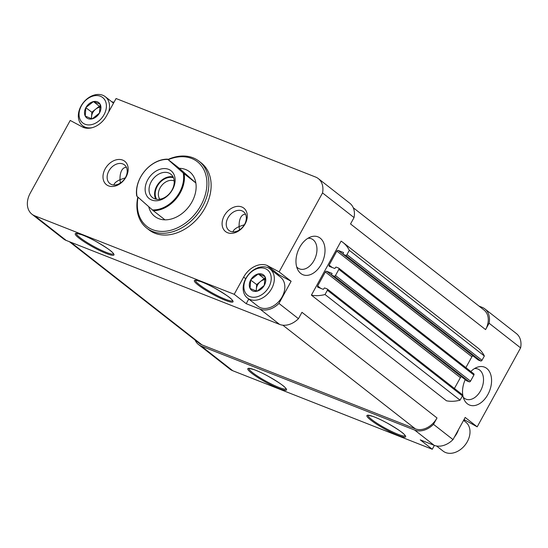 <?xml version="1.0" encoding="UTF-8"?>
<svg xmlns="http://www.w3.org/2000/svg" width="548" height="548" viewBox="0 0 548 548"><rect width="100%" height="100%" fill="white"/><g stroke="black" fill="none" stroke-linecap="round" stroke-linejoin="round"><path stroke-width="0.82" d="M93.475 101.579L100.079 104.175A9.706 7.179 128 0 0 93.475 101.579L86.002 107.415A9.706 7.179 128 0 1 93.187 101.647M85.255 116.08L85.837 107.709A9.706 7.179 128 0 0 85.255 116.08L91.982 118.902A9.706 7.179 128 0 1 85.378 116.306M99.455 113.066L92.269 118.841A9.706 7.179 128 0 0 99.455 113.066L100.202 104.408A9.706 7.179 128 0 1 99.613 112.772M258.293 273.925L264.896 276.521A9.706 7.179 128 0 0 258.293 273.925L250.82 279.761A9.706 7.179 128 0 1 258.005 273.986M250.073 288.419L250.655 280.055A9.706 7.179 128 0 0 250.073 288.419L256.8 291.248A9.706 7.179 128 0 1 250.196 288.652M264.273 285.412L257.087 291.18A9.706 7.179 128 0 0 264.273 285.412L265.02 276.747A9.706 7.179 128 0 1 264.437 285.118M464.026 419.549L477.192 426.837L520.6 347.87A19.817 14.659 -52 0 0 516.401 333.568L484.891 308.914A19.817 14.659 -52 0 0 482.124 307.339L479.014 306.113M465.06 420.35A19.817 14.659 -52 0 0 463.814 419.939M434.379 445.408L432.269 449.25L232.77 370.736L201.26 346.089L414.658 430.064A19.817 14.659 -52 0 0 433.502 424.337L437.003 417.96L301.962 312.312L298.454 318.689L278.946 303.434L291.125 281.282L279.124 271.89L322.532 192.923A19.817 14.659 -52 0 0 318.333 178.614A19.817 14.659 -52 0 0 315.573 177.038L116.066 98.53L106.62 115.71A19.817 14.659 -52 0 1 83.282 127.424L70.219 120.444L30.25 193.136A19.817 14.659 -52 0 0 31.942 214.213A19.817 14.659 -52 0 0 34.702 215.789L234.208 294.297L246.21 303.688L260.108 309.161A19.817 14.659 -52 0 0 278.946 303.434M195.081 340.048A19.817 14.659 -52 0 0 198.492 344.514L230.002 369.16A19.817 14.659 -52 0 0 232.77 370.736M465.238 379.661A20.379 13.399 111.5 0 0 464.327 400.019A20.379 13.399 111.5 0 0 481.781 402.068A20.379 13.399 111.5 0 0 491.392 377.647A20.379 13.399 111.5 0 0 477.219 367.249A20.379 13.399 111.5 0 0 470.835 371.482M321.299 264.259A20.379 13.399 -68.5 0 1 297.769 269.719A20.379 13.399 -68.5 0 1 310.661 236.948A20.379 13.399 -68.5 0 1 323.8 243.196A20.379 13.399 -68.5 0 1 321.299 264.259M325.026 294.523L460.067 400.17A39.627 29.311 -52 0 1 446.449 400.78L311.408 295.132L341.096 241.134A39.627 29.311 -52 0 1 342.973 242.449A39.627 29.311 -52 0 1 349.309 250.34L346.953 254.635A1.13 0.836 -52 0 1 345.617 255.306L343.233 254.368A0.569 0.418 -52 0 1 343.11 253.717L343.445 253.108A0.569 0.418 -52 0 0 343.315 252.457L338.157 250.429A1.13 0.836 -52 0 0 336.821 251.094L329.129 265.088A1.13 0.836 -52 0 0 329.382 266.383L334.547 268.41A0.569 0.418 -52 0 0 335.212 268.075L335.554 267.465A0.569 0.418 -52 0 1 336.219 267.129L338.602 268.068A1.13 0.836 -52 0 1 338.856 269.363L335.479 275.5A1.13 0.836 -52 0 1 334.15 276.165L331.766 275.226A0.569 0.418 -52 0 1 331.636 274.582L331.972 273.966A0.569 0.418 -52 0 0 331.848 273.322L326.683 271.287A1.13 0.836 -52 0 0 325.354 271.959L317.662 285.953A1.13 0.836 -52 0 0 317.915 287.248L323.073 289.276A0.569 0.418 -52 0 0 323.745 288.94L324.08 288.33A0.569 0.418 -52 0 1 324.745 287.995L327.129 288.933A1.13 0.836 -52 0 1 327.382 290.228L325.026 294.523A39.627 29.311 -52 0 1 311.408 295.132M477.192 426.837L465.184 417.446L453.004 439.599L433.502 424.337M520.6 347.87L489.09 323.224A19.817 14.659 -52 0 0 484.891 308.914M353.255 207.733L484.021 310.031A18.399 13.611 -52 0 1 485.583 329.601L489.09 323.224M485.583 329.601L350.535 223.954L354.042 217.577L322.532 192.923M453.004 439.599A19.817 14.659 -52 0 1 434.16 445.325L420.268 439.859L432.269 449.25M113.957 102.366A19.817 14.659 -52 0 0 111.785 101.791M31.942 214.213L63.452 238.866A19.817 14.659 -52 0 0 66.212 240.442L279.61 324.416A19.817 14.659 -52 0 0 298.454 318.689M113.84 184.998L114.196 184.073C115.101 182.511 117.039 181.046 120.026 179.682L120.361 183.059M126.472 167.441C124.526 167.256 122.937 168.243 121.704 170.414C120.45 172.771 119.896 175.86 120.026 179.682L125.28 177.867M232.948 231.873L233.304 230.948C234.208 229.386 236.147 227.92 239.134 226.557L239.462 229.934M245.579 214.316C243.627 214.124 242.038 215.117 240.812 217.289C239.558 219.645 238.996 222.735 239.134 226.557L244.387 224.742M83.933 126.725L83.502 127.506M354.042 217.577A19.817 14.659 -52 0 0 349.843 203.267L318.333 178.614M279.124 271.89L266.992 265.403A19.817 14.659 -52 0 0 243.648 277.117L234.208 294.297M122.67 160.091A14.865 10.994 128 0 1 121.067 182.97A14.865 10.994 128 0 1 103.017 175.867A14.865 10.994 128 0 1 122.67 160.091M241.771 206.966A14.865 10.994 128 0 1 240.175 229.845A14.865 10.994 128 0 1 222.125 222.741A14.865 10.994 128 0 1 241.771 206.966M146.72 228.098L148.974 229.859A42.463 31.407 -52 0 0 154.892 233.236A42.463 31.407 -52 0 0 202.555 212.042A42.463 31.407 -52 0 0 201.301 162.968L199.047 161.208A42.463 31.407 128 0 1 197.623 214.001A42.463 31.407 128 0 1 146.72 228.098A42.463 31.407 128 0 1 137.808 197.02M69.329 241.661L199.369 343.397A18.399 13.611 -52 0 0 201.931 344.856L415.329 428.837A18.399 13.611 -52 0 0 437.003 417.96M460.067 400.17L462.43 395.875A1.13 0.836 -52 0 0 462.176 394.581M454.422 388.477L460.395 377.606L325.354 271.959M461.772 376.955L461.731 376.935A1.13 0.836 -52 0 0 460.395 377.606M466.67 380.764A0.569 0.418 -52 0 0 466.807 380.874L469.191 381.812A1.13 0.836 -52 0 0 470.526 381.148L473.897 375.01A1.13 0.836 -52 0 0 473.643 373.715M465.889 367.612L471.869 356.741L336.821 251.094M473.246 356.09L473.205 356.077A1.13 0.836 -52 0 0 471.869 356.741M478.137 359.899A0.569 0.418 -52 0 0 478.281 360.015L480.665 360.954A1.13 0.836 -52 0 0 481.993 360.283L484.357 355.988L349.309 250.34M484.357 355.988A39.627 29.311 -52 0 0 478.014 348.096L342.973 242.449M198.492 344.514A19.817 14.659 -52 0 0 201.26 346.089M168.27 159.667A41.045 30.359 128 0 1 191.704 158.475A41.045 30.359 128 0 1 203.226 200.65A41.045 30.359 128 0 1 160.694 231.379A41.045 30.359 128 0 1 138.055 197.232M183.224 173.017L195.841 182.957A28.304 20.934 -52 0 0 189.581 171.771A28.304 20.934 -52 0 0 179.319 168.311A28.304 20.934 128 0 1 185.628 169.524A28.304 20.934 128 0 1 189.581 171.771A28.304 20.934 128 0 1 188.628 206.966A28.304 20.934 128 0 1 154.694 216.364A28.304 20.934 128 0 1 148.727 206.692A28.304 20.934 -52 0 0 154.694 216.364A28.304 20.934 -52 0 0 164.948 219.823L153.248 210.665L137.034 196.328A27.743 20.516 128 0 1 144.761 171.058A27.743 20.516 128 0 1 167.928 159.461L183.224 173.017A27.743 20.516 128 0 1 175.497 198.294A27.743 20.516 128 0 1 152.337 209.891M167.996 159.454A42.463 31.407 128 0 1 193.129 157.838A42.463 31.407 128 0 1 199.047 161.208M241.935 210.816A11.857 8.768 128 0 1 243.586 211.761A11.857 8.768 128 0 1 243.189 226.502A11.857 8.768 128 0 1 228.982 230.434A11.857 8.768 128 0 1 228.626 216.734A11.857 8.768 128 0 1 241.935 210.816M122.827 163.948A11.857 8.768 128 0 1 124.485 164.886A11.857 8.768 128 0 1 124.081 179.628A11.857 8.768 128 0 1 109.874 183.559A11.857 8.768 128 0 1 109.525 169.859A11.857 8.768 128 0 1 122.827 163.948M307.955 238.27A16.2 10.645 -68.5 0 1 311.346 238.736A16.2 10.645 -68.5 0 1 314.004 260.526A16.2 10.645 -68.5 0 1 299.482 268.883A16.2 10.645 -68.5 0 1 296.687 266.91M463.238 397.211A16.2 10.645 111.5 0 0 466.04 399.177A16.2 10.645 111.5 0 0 481.877 388.005A16.2 10.645 111.5 0 0 477.904 369.03A16.2 10.645 111.5 0 0 474.513 368.571M291.125 281.282L278.994 274.795L266.992 265.403M278.994 274.795A19.817 14.659 -52 0 0 276.603 274.13M248.751 299.064L246.21 303.688M265.239 268.595A16.132 11.933 128 0 1 263.499 293.44A16.132 11.933 128 0 1 243.901 285.727A16.132 11.933 128 0 1 265.239 268.595M256.553 291.173A8.494 6.281 128 0 1 256.368 288.933A8.494 6.281 128 0 1 260.416 281.569L256.67 284.576L250.655 280.055M267.52 267.568A18.399 13.611 128 0 1 270.082 269.034A18.399 13.611 128 0 1 269.465 291.913A18.399 13.611 128 0 1 247.408 298.016A18.399 13.611 128 0 1 246.867 276.754A18.399 13.611 128 0 1 267.52 267.568M270.082 269.034L280.59 277.247A18.399 13.611 128 0 1 279.966 300.126A18.399 13.611 128 0 1 257.916 306.236L247.408 298.016M256.67 284.576L256.217 291.07M265.143 278.953L264.157 278.562L260.416 281.569A8.494 6.281 128 0 1 265.157 279.569M264.157 278.562L258.156 273.87M458.498 429.611A18.399 13.611 128 0 1 454.422 437.023M463.567 420.391L465.752 422.104A18.399 13.611 128 0 1 465.129 444.983A18.399 13.611 128 0 1 443.079 451.086L436.557 445.99M100.421 96.249A16.132 11.933 128 0 1 98.681 121.094A16.132 11.933 128 0 1 79.083 113.381A16.132 11.933 128 0 1 100.421 96.249M91.735 118.834A8.494 6.281 128 0 1 91.55 116.587A8.494 6.281 128 0 1 95.592 109.23L91.852 112.23L85.837 107.709M92.427 127.616A18.399 13.611 128 0 1 82.59 125.677A18.399 13.611 128 0 1 82.049 104.408A18.399 13.611 128 0 1 102.695 95.229A18.399 13.611 128 0 1 105.264 96.688A18.399 13.611 128 0 1 108.627 112.066M91.852 112.23L91.4 118.731M100.325 106.613L99.339 106.223L95.592 109.23A8.494 6.281 128 0 1 100.332 107.223M99.339 106.223L93.338 101.524M172.538 189.56A17.694 13.084 128 0 1 146.624 195.52A17.694 13.084 128 0 1 161.228 168.948A17.694 13.084 128 0 1 172.538 189.56M137.034 196.328L136.726 196.02A28.304 20.934 128 0 1 167.62 159.153L167.928 159.461M184.142 173.798A28.304 20.934 128 0 1 153.248 210.665M167.62 159.153L179.319 168.311L195.841 182.957M172.051 189.951A14.865 10.994 128 0 1 152.474 197.554A14.865 10.994 128 0 1 152.974 179.08A14.865 10.994 128 0 1 170.791 174.148A14.865 10.994 128 0 1 172.051 189.951M155.735 199.109A14.865 10.994 128 0 1 158.53 183.422A14.865 10.994 128 0 1 173.079 176.936M156.618 199.273A14.152 10.467 128 0 1 158.941 183.744A14.152 10.467 128 0 1 173.456 177.751M159.872 199.225A11.857 8.768 128 0 1 161.496 185.745A11.857 8.768 128 0 1 174.189 180.922M278.864 388.47A22.078 3.192 -151.2 0 0 274.719 380.011A22.078 3.192 -151.2 0 0 247.901 369.462A22.078 3.192 -151.2 0 0 278.864 388.47M397.971 435.345A22.078 3.192 -151.2 0 0 393.827 426.885A22.078 3.192 -151.2 0 0 367.002 416.329A22.078 3.192 -151.2 0 0 397.971 435.345M434.16 445.325L414.658 430.064M279.61 324.416L260.108 309.161M66.212 240.442L34.702 215.789M106.305 253.477A22.078 3.192 -151.2 0 0 102.161 245.018A22.078 3.192 -151.2 0 0 75.343 234.462A22.078 3.192 -151.2 0 0 106.305 253.477M225.413 300.345A22.078 3.192 -151.2 0 0 221.269 291.892A22.078 3.192 -151.2 0 0 194.451 281.336A22.078 3.192 -151.2 0 0 225.413 300.345M201.931 344.856L70.726 242.216M415.329 428.837L282.85 325.197M462.43 395.875L327.382 290.228M320.731 288.351L317.662 285.953M461.731 376.935L326.683 271.287M466.807 380.874L331.766 275.226M469.191 381.812L334.15 276.165M470.526 381.148L335.479 275.5M473.897 375.01L338.856 269.363M332.204 267.493L329.129 265.088M473.205 356.077L338.157 250.429M478.281 360.015L343.233 254.368M480.665 360.954L345.617 255.306M481.993 360.283L346.953 254.635M195.465 280.329A21.228 3.069 -151.2 0 0 205.445 288.906A21.228 3.069 -151.2 0 0 225.365 299.256A21.228 3.069 -151.2 0 0 232.653 300.777M76.364 233.462A21.228 3.069 -151.2 0 0 86.337 242.038A21.228 3.069 -151.2 0 0 106.264 252.388A21.228 3.069 -151.2 0 0 113.546 253.902M368.023 415.329A21.228 3.069 -151.2 0 0 377.997 423.899A21.228 3.069 -151.2 0 0 397.923 434.256A21.228 3.069 -151.2 0 0 405.212 435.77M248.922 368.455A21.228 3.069 -151.2 0 0 258.896 377.031A21.228 3.069 -151.2 0 0 278.822 387.381A21.228 3.069 -151.2 0 0 286.104 388.895M245.696 278.72L243.648 277.117M462.334 394.67L327.286 289.022M466.732 380.833L331.684 275.185M473.801 373.805L338.76 268.157M478.199 359.968L343.158 254.32M232.715 300.681L231.989 299.825C230.804 297.989 225.023 294.071 214.652 288.084C209.226 285.145 204.514 282.953 200.534 281.501L195.513 280.227M113.614 253.813L112.881 252.957C111.696 251.114 105.922 247.203 95.551 241.209C90.119 238.27 85.413 236.078 81.426 234.626L76.405 233.352M405.273 435.674L404.547 434.817C403.362 432.982 397.581 429.063 387.21 423.077C381.785 420.138 377.072 417.946 373.092 416.494L368.064 415.22M286.172 388.806L285.44 387.95C284.254 386.107 278.473 382.196 268.109 376.202C262.677 373.263 257.971 371.071 253.984 369.619L248.963 368.352M82.59 125.677L85.673 128.088M105.264 96.688L113.525 103.154"/></g></svg>
